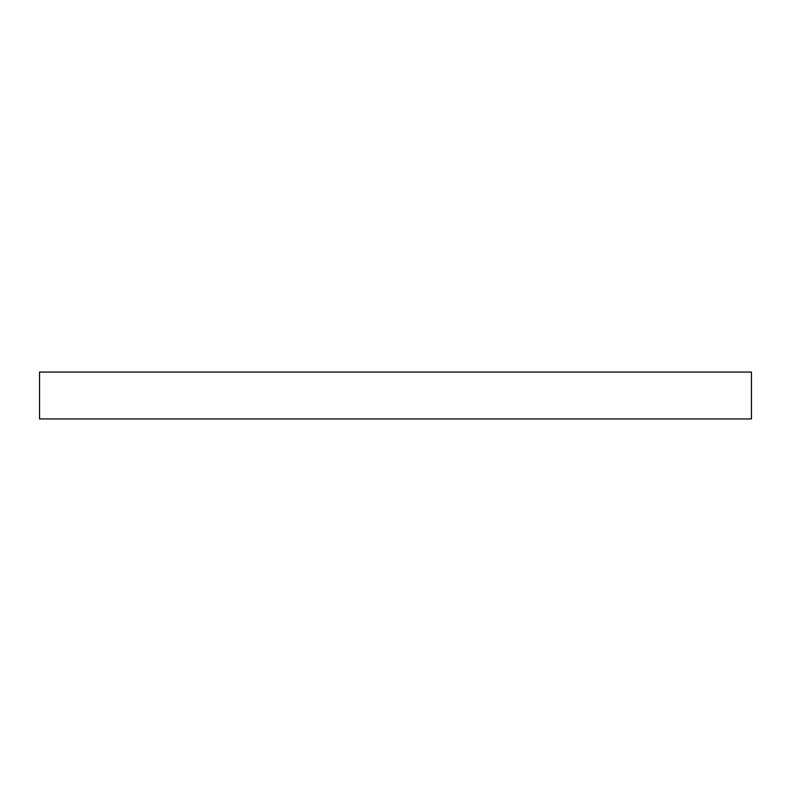 <?xml version="1.0" encoding="UTF-8"?>
<svg xmlns="http://www.w3.org/2000/svg" width="791" height="791" viewBox="0 0 791 791"><rect width="100%" height="100%" fill="white"/><g stroke="black" fill="none" stroke-linecap="round" stroke-linejoin="round"><path stroke-width="1.19" d="M395.5 418.933L751.45 418.933L751.45 372.067L39.55 372.067L39.55 418.933L395.5 418.933"/></g></svg>

